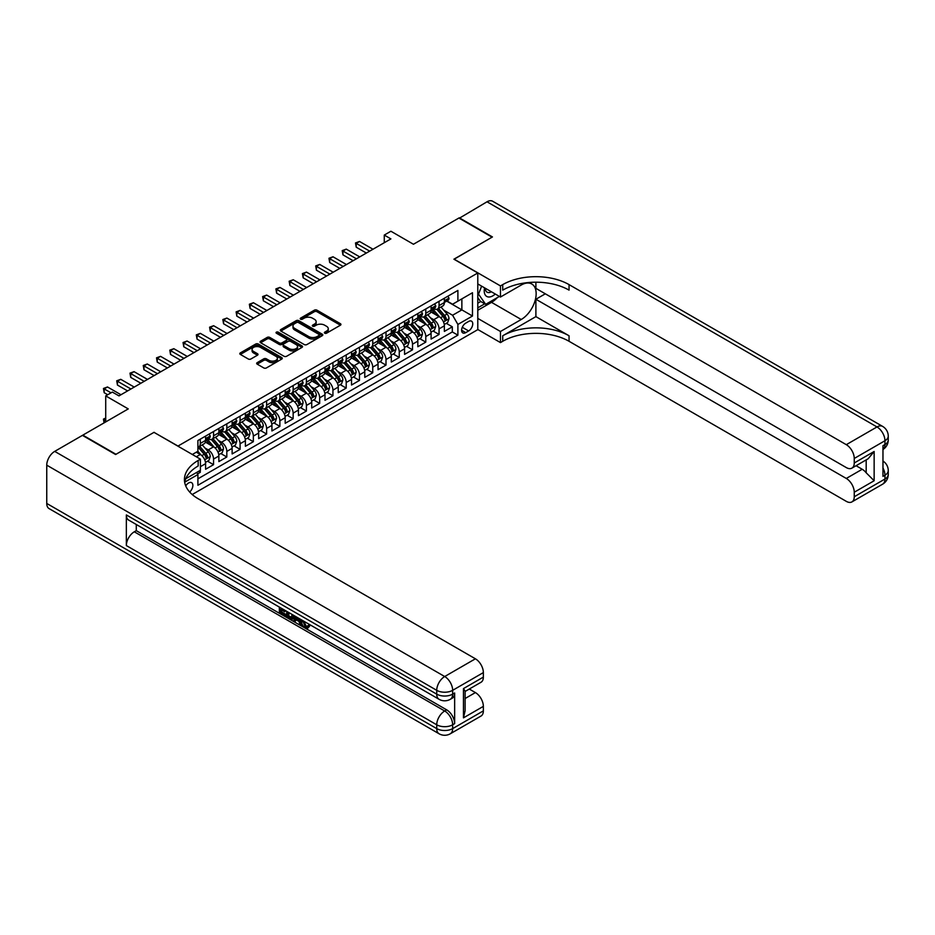 <?xml version="1.0" encoding="UTF-8"?>
<svg xmlns="http://www.w3.org/2000/svg" width="935" height="935" viewBox="0 0 935 935"><rect width="100%" height="100%" fill="white"/><g stroke="black" fill="none" stroke-linecap="round" stroke-linejoin="round"><path stroke-width="1.4" d="M324.749 333.199A1.286 0.748 0 0 0 326.572 333.199L340.41 325.205A1.847 1.064 0 0 0 340.948 324.457A1.847 1.064 0 0 0 340.41 323.709L316.977 310.175A1.847 1.064 0 0 0 314.37 310.175L300.532 318.157A1.286 0.748 0 0 0 302.356 319.209L304.144 318.18A5.89 3.401 0 0 1 312.477 318.18L314.429 319.302A5.89 3.401 0 0 1 316.159 321.71A5.89 3.401 0 0 1 314.429 324.118L312.641 325.146A1.286 0.748 0 0 0 314.464 326.198L316.252 325.17A5.89 3.401 0 0 1 324.585 325.17L326.537 326.292A5.89 3.401 0 0 1 328.267 328.699A5.89 3.401 0 0 1 326.537 331.107L324.749 332.147A1.286 0.748 0 0 0 324.749 333.199L324.749 332.147M189.653 492.02A6.007 3.471 120 0 0 192.715 486.808A6.007 3.471 120 0 0 191.617 482.67A6.007 3.471 120 0 0 188.613 482.974A6.007 3.471 120 0 0 185.738 485.943M257.207 362.64A1.847 1.064 0 0 0 256.669 363.399A1.847 1.064 0 0 0 257.207 364.147L263.787 367.946A1.847 1.064 0 0 0 266.393 367.946L281.751 359.075A1.847 1.064 0 0 0 282.288 358.315A1.847 1.064 0 0 0 281.751 357.567L258.317 344.033A1.847 1.064 0 0 0 255.711 344.033L240.342 352.904A1.847 1.064 0 0 0 239.804 353.664A1.847 1.064 0 0 0 240.342 354.412L248.289 358.993A1.847 1.064 0 0 0 250.896 358.993L257.464 355.207A1.847 1.064 0 0 0 258.013 354.447A1.847 1.064 0 0 0 257.464 353.699L253.525 351.42A4.92 2.84 0 0 1 252.088 349.409A4.92 2.84 0 0 1 255.126 346.78A4.92 2.84 0 0 1 260.491 347.399L275.93 356.305A4.92 2.84 0 0 1 277.368 358.315A4.92 2.84 0 0 1 274.329 360.945A4.92 2.84 0 0 1 268.964 360.326L266.393 358.841A1.847 1.064 0 0 0 263.787 358.841L257.207 362.64L257.207 364.147M154.123 432.426L178.001 446.053L477.785 272.973L453.919 259.194L492.055 237.174L458.886 218.03L413.457 244.257L390.9 231.237L384.273 235.071L390.9 238.892L118.979 395.891L112.34 392.069L105.713 395.891L105.713 421.93M154.123 432.274L115.987 454.293L82.829 435.137L128.259 408.911L105.713 395.891M304.272 344.559A1.847 1.064 0 0 0 306.879 344.559L322.248 335.688A1.847 1.064 0 0 0 322.785 334.94A1.847 1.064 0 0 0 322.248 334.192L298.803 320.658A1.847 1.064 0 0 0 296.208 320.658L280.839 329.529A1.847 1.064 0 0 0 280.301 330.277A1.847 1.064 0 0 0 280.839 331.037L304.272 344.559M276.865 333.468A1.286 0.748 0 0 1 278.174 333.655L278.174 332.124L301.993 345.88A1.847 1.064 0 0 1 302.543 346.628A1.847 1.064 0 0 1 301.993 347.388L286.636 356.258A1.847 1.064 0 0 1 284.03 356.258L260.596 342.724L260.596 341.217A1.847 1.064 0 0 0 260.059 341.965A1.847 1.064 0 0 0 260.596 342.724M260.596 341.217L267.165 337.418A1.847 1.064 0 0 1 269.771 337.418L279.273 342.911A1.847 1.064 0 0 0 281.879 342.911L286.239 340.387A1.847 1.064 0 0 0 286.788 339.639A1.847 1.064 0 0 0 286.239 338.891L276.351 333.176A1.286 0.748 0 0 1 278.174 332.124M197.542 473.916L200.289 472.327L198.571 471.333M200.417 466.658L205.595 463.667L205.595 469.265L213.554 464.672L207.523 461.177M204.917 447.958L208.248 449.887A7.503 4.336 60 0 1 213.554 459.073L218.86 456.011L218.86 461.598L226.819 457.005L220.789 453.522M218.182 440.303L221.513 442.232A7.503 4.336 60 0 1 226.819 451.418L232.125 448.356L232.125 453.942L240.085 449.349L234.054 445.866M231.448 432.648L234.778 434.565A7.503 4.336 60 0 1 240.085 443.763L245.391 440.701L245.391 446.287L253.35 441.694L247.319 438.211M244.713 424.993L248.044 426.909A7.503 4.336 60 0 1 253.35 436.096L258.656 433.034L258.656 438.632L266.615 434.039L260.584 430.544M257.978 417.326L261.309 419.254A7.503 4.336 60 0 1 266.615 428.44L271.921 425.378L271.921 430.965L279.881 426.372L273.838 422.889M271.243 409.67L274.574 411.599A7.503 4.336 60 0 1 279.881 420.785L285.187 417.723L285.187 423.31L293.146 418.716L287.103 415.233M284.509 402.015L287.84 403.932A7.503 4.336 60 0 1 293.146 413.13L298.452 410.068L298.452 415.654L306.411 411.061L300.369 407.578M297.774 394.36L301.105 396.276A7.503 4.336 60 0 1 306.411 405.463L311.717 402.401L311.717 407.999L319.676 403.394L313.634 399.911M311.039 386.693L314.37 388.621A7.503 4.336 60 0 1 319.676 397.807L324.983 394.745L324.983 400.332L332.942 395.739L326.899 392.256M324.305 379.037L327.636 380.966A7.503 4.336 60 0 1 332.942 390.152L338.248 387.09L338.248 392.677L346.207 388.083L340.165 384.601M337.57 371.382L340.901 373.299A7.503 4.336 60 0 1 346.207 382.497L351.513 379.435L351.513 385.021L359.472 380.428L353.43 376.945M350.835 363.727L354.166 365.643A7.503 4.336 60 0 1 359.472 374.83L364.779 371.768L364.779 377.366L372.738 372.761L366.695 369.278M364.101 356.06L367.432 357.988A7.503 4.336 60 0 1 372.738 367.175L378.044 364.112L378.044 369.699L386.003 365.106L379.961 361.623M377.366 348.404L380.697 350.333A7.503 4.336 60 0 1 386.003 359.519L391.309 356.457L391.309 362.044L399.257 357.45L393.226 353.968M390.631 340.749L393.951 342.666A7.503 4.336 60 0 1 399.257 351.864L404.563 348.79L404.563 354.388L412.522 349.795L406.491 346.312M403.885 333.082L407.216 335.01A7.503 4.336 60 0 1 412.522 344.197L417.828 341.135L417.828 346.733L425.787 342.128L419.757 338.645M417.15 325.427L420.481 327.355A7.503 4.336 60 0 1 425.787 336.542L431.093 333.479L431.093 339.066L439.053 334.473L439.053 328.886A7.503 4.336 -120 0 0 433.746 319.688L430.416 317.771M433.022 330.99L439.053 334.473M205.595 463.667A7.503 4.336 -120 0 0 200.289 454.48L196.315 452.178M218.86 456.011A7.503 4.336 -120 0 0 213.554 446.825L205.349 442.091M232.125 448.356A7.503 4.336 -120 0 0 226.819 439.169L218.615 434.424M245.391 440.701A7.503 4.336 -120 0 0 240.085 431.502L231.88 426.769M258.656 433.034A7.503 4.336 -120 0 0 253.35 423.847L245.145 419.114M271.921 425.378A7.503 4.336 -120 0 0 266.615 416.192L258.411 411.458M285.187 417.723A7.503 4.336 -120 0 0 279.881 408.525L271.676 403.791M298.452 410.068A7.503 4.336 -120 0 0 293.146 400.87L284.941 396.136M311.717 402.401A7.503 4.336 -120 0 0 306.411 393.214L298.207 388.481M324.983 394.745A7.503 4.336 -120 0 0 319.676 385.559L311.472 380.814M338.248 387.09A7.503 4.336 -120 0 0 332.942 377.892L324.737 373.158M351.513 379.435A7.503 4.336 -120 0 0 346.207 370.237L338.002 365.503M364.779 371.768A7.503 4.336 -120 0 0 359.472 362.581L351.268 357.848M378.044 364.112A7.503 4.336 -120 0 0 372.738 354.926L364.533 350.181M391.309 356.457A7.503 4.336 -120 0 0 386.003 347.259L377.798 342.526M404.563 348.79A7.503 4.336 -120 0 0 399.257 339.604L391.064 334.87M417.828 341.135A7.503 4.336 -120 0 0 412.522 331.948L404.329 327.215M431.093 333.479A7.503 4.336 -120 0 0 425.787 324.293L417.594 319.548M468.634 321.453L465.724 323.136A5.82 3.354 120 0 0 461.925 328.267A5.82 3.354 120 0 0 462.813 332.93A5.82 3.354 120 0 0 465.724 332.638L468.634 330.955A5.82 3.354 120 0 0 472.432 325.824A5.82 3.354 120 0 0 471.544 321.173A5.82 3.354 120 0 0 468.634 321.453M192.201 494.533L477.785 329.646L477.785 272.973M196.677 472.42L197.904 474.548L197.904 485.265L457.893 335.162L457.893 324.445L452.587 315.247L443.681 310.116M197.904 474.548L184.709 482.156M192.329 454.48L197.904 451.266L197.904 440.537L457.893 290.434L457.893 301.163L472.479 292.737L472.479 316.018L457.893 324.445M208.178 438.819L208.248 438.854A7.503 4.336 60 0 0 212 439.228L217.306 436.166A7.503 4.336 -120 0 0 218.86 432.73L218.86 428.44M221.443 431.164L221.513 431.199A7.503 4.336 60 0 0 225.265 431.573L230.571 428.51A7.503 4.336 -120 0 0 232.125 425.074L232.125 420.785M234.708 423.497L234.778 423.543A7.503 4.336 60 0 0 238.53 423.917L243.836 420.843A7.503 4.336 -120 0 0 245.391 417.419L245.391 413.13M247.974 415.841L248.044 415.888A7.503 4.336 60 0 0 251.795 416.25L257.102 413.188A7.503 4.336 -120 0 0 258.656 409.752L258.656 405.463M261.239 408.186L261.309 408.221A7.503 4.336 60 0 0 265.061 408.595L270.367 405.533A7.503 4.336 -120 0 0 271.921 402.097L271.921 397.807M274.504 400.531L274.574 400.566A7.503 4.336 60 0 0 278.326 400.94L283.632 397.878A7.503 4.336 -120 0 0 285.187 394.441L285.187 390.152M287.77 392.864L287.84 392.91A7.503 4.336 60 0 0 291.591 393.284L296.898 390.211A7.503 4.336 -120 0 0 298.452 386.786L298.452 382.497M301.035 385.208L301.105 385.243A7.503 4.336 60 0 0 304.857 385.617L310.163 382.555A7.503 4.336 -120 0 0 311.717 379.119L311.717 374.83M314.3 377.553L314.37 377.588A7.503 4.336 60 0 0 318.122 377.962L323.428 374.9A7.503 4.336 -120 0 0 324.983 371.464L324.983 367.175M327.566 369.898L327.636 369.933A7.503 4.336 60 0 0 331.387 370.307L336.693 367.245A7.503 4.336 -120 0 0 338.248 363.808L338.248 359.519M340.831 362.231L340.901 362.277A7.503 4.336 60 0 0 344.653 362.64L349.959 359.578A7.503 4.336 -120 0 0 351.513 356.142L351.513 351.864M354.096 354.575L354.166 354.61A7.503 4.336 60 0 0 357.918 354.984L363.224 351.922A7.503 4.336 -120 0 0 364.779 348.486L364.779 344.197M367.361 346.92L367.432 346.955A7.503 4.336 60 0 0 371.183 347.329L376.489 344.267A7.503 4.336 -120 0 0 378.044 340.831L378.044 336.542M380.627 339.253L380.697 339.3A7.503 4.336 60 0 0 384.449 339.674L389.755 336.612A7.503 4.336 -120 0 0 391.309 333.176L391.309 328.886M393.892 331.598L393.951 331.644A7.503 4.336 60 0 0 397.714 332.007L403.008 328.945A7.503 4.336 -120 0 0 404.563 325.509L404.563 321.219M407.157 323.942L407.216 323.977A7.503 4.336 60 0 0 410.968 324.351L416.274 321.289A7.503 4.336 -120 0 0 417.828 317.853L417.828 313.564M420.411 316.287L420.481 316.322A7.503 4.336 60 0 0 424.233 316.696L429.539 313.634A7.503 4.336 -120 0 0 431.093 310.198L431.093 305.909M197.904 478.837L452.318 331.948L452.318 326.818L444.359 331.411L444.359 325.824A7.503 4.336 -120 0 0 439.053 316.626L430.848 311.893M433.676 308.62L433.746 308.667A7.503 4.336 -120 0 0 437.498 309.041A7.503 4.336 -120 0 0 439.053 305.605L439.053 301.315M437.498 309.041L442.804 305.979A7.503 4.336 -120 0 0 444.359 302.543L444.359 298.253M200.289 439.169L200.289 443.447A7.503 4.336 60 0 1 198.734 446.883A7.503 4.336 60 0 1 197.904 447.187M198.734 446.883L204.04 443.821A7.503 4.336 -120 0 0 205.595 440.385L205.595 436.096M213.554 431.502L213.554 435.792A7.503 4.336 60 0 1 212 439.228M226.819 423.847L226.819 428.136A7.503 4.336 60 0 1 225.265 431.573M240.085 416.192L240.085 420.481A7.503 4.336 60 0 1 238.53 423.917M253.35 408.525L253.35 412.814A7.503 4.336 60 0 1 251.795 416.25M266.615 400.87L266.615 405.159A7.503 4.336 60 0 1 265.061 408.595M279.881 393.214L279.881 397.504A7.503 4.336 60 0 1 278.326 400.94M293.146 385.559L293.146 389.848A7.503 4.336 60 0 1 291.591 393.284M306.411 377.892L306.411 382.181A7.503 4.336 60 0 1 304.857 385.617M319.676 370.237L319.676 374.526A7.503 4.336 60 0 1 318.122 377.962M332.942 362.581L332.942 366.871A7.503 4.336 60 0 1 331.387 370.307M346.207 354.926L346.207 359.215A7.503 4.336 60 0 1 344.653 362.64M359.472 347.259L359.472 351.548A7.503 4.336 60 0 1 357.918 354.984M372.738 339.604L372.738 343.893A7.503 4.336 60 0 1 371.183 347.329M386.003 331.948L386.003 336.238A7.503 4.336 60 0 1 384.449 339.674M399.257 324.293L399.257 328.582A7.503 4.336 60 0 1 397.714 332.007M412.522 316.626L412.522 320.915A7.503 4.336 60 0 1 410.968 324.351M425.787 308.971L425.787 313.26A7.503 4.336 60 0 1 424.233 316.696M425.787 336.542L425.787 342.128M412.522 344.197L412.522 349.795M399.257 351.864L399.257 357.45M386.003 359.519L386.003 365.106M372.738 367.175L372.738 372.761M359.472 374.83L359.472 380.428M346.207 382.497L346.207 388.083M332.942 390.152L332.942 395.739M319.676 397.807L319.676 403.394M306.411 405.463L306.411 411.061M293.146 413.13L293.146 418.716M279.881 420.785L279.881 426.372M266.615 428.44L266.615 434.039M253.35 436.096L253.35 441.694M240.085 443.763L240.085 449.349M226.819 451.418L226.819 457.005M213.554 459.073L213.554 464.672M200.289 470.328L200.289 472.327M452.587 315.247L461.867 309.894L461.867 298.861L472.479 292.737M446.685 301.117L472.479 316.018M446.942 300.965L452.587 304.226L457.893 301.163M384.273 235.071L384.273 242.726M446.287 323.335L452.318 326.818M452.318 331.948L457.893 335.162M325.263 333.374L326.537 332.638A5.89 3.401 0 0 0 328.267 330.23L328.267 328.699M316.159 321.71L316.159 323.241A5.89 3.401 0 0 1 314.429 325.649L313.155 326.385M340.41 323.709L340.41 325.205L316.977 311.706A1.847 1.064 0 0 0 314.37 311.706L301.047 319.396M322.224 335.712L298.803 322.189A1.847 1.064 0 0 0 296.208 322.189L280.862 331.048L280.839 329.529M318.987 335.466A1.286 0.748 0 0 0 318.987 334.414L298.417 322.54A1.286 0.748 0 0 0 296.594 322.54L294.712 323.627A5.89 3.401 0 0 0 292.982 326.034A5.89 3.401 0 0 0 294.712 328.442L308.772 336.553A5.89 3.401 0 0 0 317.105 336.553L318.987 335.466L318.987 336.997A1.286 0.748 0 0 0 319.373 336.471L319.373 334.94M292.982 326.034L292.982 327.566A5.89 3.401 0 0 0 294.712 329.973L294.712 328.442M318.987 336.997L317.105 338.084A5.89 3.401 0 0 1 308.772 338.084L294.712 329.973M260.62 342.736L267.165 338.949L267.165 337.418M286.788 339.639L286.788 341.17A1.847 1.064 0 0 1 286.239 341.918L281.879 344.442A1.847 1.064 0 0 1 279.273 344.442L269.771 338.949A1.847 1.064 0 0 0 267.165 338.949M278.174 333.655L301.97 347.399M289.137 348.603A4.92 2.84 0 0 0 294.513 349.223A4.92 2.84 0 0 0 297.552 346.593A4.92 2.84 0 0 0 296.103 344.583L290.668 341.439A1.847 1.064 0 0 0 288.062 341.439L283.702 343.963A1.847 1.064 0 0 0 283.165 344.711A1.847 1.064 0 0 0 283.702 345.471L289.137 348.603L289.137 350.134A4.92 2.84 0 0 0 294.513 350.754A4.92 2.84 0 0 0 297.552 348.124L297.552 346.593M283.165 344.711L283.165 346.242A1.847 1.064 0 0 0 283.702 347.002L283.702 345.471M289.137 350.134L283.702 347.002M277.368 358.315L277.368 359.846A4.92 2.84 0 0 1 274.329 362.476A4.92 2.84 0 0 1 268.964 361.868L266.393 360.372A1.847 1.064 0 0 0 263.787 360.372L257.23 364.159M252.088 349.409L252.088 350.941A4.92 2.84 0 0 0 253.525 352.951L253.525 351.42M257.441 355.218L253.525 352.951M281.751 357.567L281.751 359.075L258.317 345.564A1.847 1.064 0 0 0 255.711 345.564L240.377 354.423L240.342 352.904M444.254 324.503L447.678 322.528L449.01 318.695A4.967 2.875 -120 0 0 447.07 314.031L441.004 307.007M439.789 317.117L432.87 309.099M435.85 314.779L431.83 310.128A11.91 6.872 -120 0 0 431.467 309.707M436.832 309.31L442.956 316.404A4.967 2.875 60 0 1 444.733 319.828C445.481 320.834 446.007 320.518 446.322 318.905A4.967 2.875 -120 0 0 444.546 315.481L438.492 308.468M437.183 309.193L443.774 316.813A2.536 1.461 60 0 1 444.417 317.807L446.322 318.905M444.733 319.828L445.095 320.413M447.877 296.22L449.01 298.171A4.967 2.875 60 0 1 447.97 300.369L445.457 301.83A4.967 2.875 -120 0 0 446.322 300.684L446.217 300.24M369.687 251.153L356.223 243.381L359.531 241.464L372.995 249.236M444.534 302.063L444.546 302.063A4.967 2.875 -120 0 0 445.457 301.83M445.679 300.31L446.322 300.684L444.733 301.596A4.967 2.875 60 0 1 444.359 302.309M366.368 253.069L356.223 247.202L356.223 243.381L355.487 242.96L359.531 241.464M356.223 247.202L355.487 242.96M484.575 287.851A12.19 7.036 120 0 0 488.537 296.991A12.19 7.036 120 0 0 495.281 294.022M485.37 288.307A8.345 4.815 120 0 0 487.1 292.199A8.345 4.815 120 0 0 488.327 292.585A8.345 4.815 120 0 0 491.342 291.755M499.407 296.407L485.686 304.342L480.38 301.269L477.785 297.587M485.686 304.342L478.521 294.151L481.63 286.145M477.785 293.73L478.521 294.151M459.284 218.252L487.006 201.796L876.995 426.944A11.255 6.498 120 0 1 882.617 426.395A11.255 11.255 0 0 1 888.25 436.142A11.255 6.498 180 0 1 884.954 440.736L854.251 458.466A11.255 6.498 -120 0 0 846.292 444.674L876.995 426.944A11.255 6.498 60 0 1 884.954 440.736L884.954 444.557L882.967 445.714L882.967 476.347L884.954 475.202L884.954 479.024A11.255 6.498 60 0 1 882.617 484.178L851.914 501.908A11.255 6.498 -120 0 0 854.251 496.754L884.954 479.024A11.255 6.498 0 0 0 888.25 474.431A11.255 11.255 0 0 1 882.617 484.178M459.284 217.797L492.453 236.941L454.048 259.264M477.785 318.391L500.47 331.493L521.227 319.501A21.108 12.19 120 0 0 535.019 300.906A21.108 12.19 120 0 0 531.781 283.995A21.108 12.19 120 0 0 521.227 285.035L500.47 297.026L500.47 285.923L502.726 284.614A46.902 27.08 180 0 1 569.053 284.614L846.292 444.674M500.47 331.493L500.47 342.596L502.726 341.287A46.902 27.08 180 0 1 569.053 341.287L846.292 501.347A11.255 6.498 -120 0 0 851.914 501.908M535.895 316.626L502.726 335.782A46.902 27.08 180 0 1 569.053 335.782L535.895 316.626L535.895 299.247L545.304 293.812M535.895 282.206L535.895 288.366L846.292 467.582A11.255 6.498 -120 0 0 851.914 468.131A11.255 6.498 -120 0 0 854.251 462.977L874.143 451.488L874.143 480.754L866.184 472.794L866.184 459.891M874.143 480.754L854.251 492.242L854.251 496.754M854.251 492.242A11.255 6.498 -120 0 0 846.292 478.451L862.199 469.265A11.255 6.498 60 0 1 866.184 472.794M535.895 299.247L846.292 478.451M487.006 201.796A11.255 6.498 -60 0 1 492.64 201.235L882.617 426.395M477.785 283.924L500.47 297.026M454.048 259.112L500.47 285.923M477.785 329.494L500.47 342.596M854.251 458.466L854.251 462.977M856.086 465.724L862.199 469.265M502.726 284.614L502.726 290.13A46.902 27.08 180 0 1 569.053 290.13L569.053 284.614M851.914 468.131L868.194 458.734L874.143 451.488M497.373 297.587A21.108 12.19 -60 0 1 491.518 302.344L477.785 310.28M477.785 307.825L484.751 303.805M477.785 303.232L480.777 301.502M303.781 621.144L306.248 626.286L307.171 626.614M302.823 620.641L305.184 626.906L306.727 627.093L308.48 625.281L309.602 626.228L307.603 628.332L305.289 628.028C302.846 626.368 301.608 624.066 301.596 621.12L301.689 619.987M296.337 619.917L294.759 621.833L293.567 621.144L295.577 616.457M300.626 619.379L302.215 624.907L301.152 625.527L299.96 624.837L299.06 621.483L295.67 619.531L294.759 621.833M281.54 609.959L281.54 611.911L286.227 614.622L286.227 615.686L285.175 616.294L279.355 612.939L279.355 607.096M285.724 610.765L284.661 611.759L280.477 609.34L280.477 612.519L281.54 611.911M126.342 514.94L436.738 694.144A11.255 6.498 120 0 0 439.064 699.298L128.668 520.094A11.255 6.498 -60 0 1 126.342 514.94L126.342 545.572A11.255 6.498 -60 0 1 134.301 531.793L136.288 530.648L446.685 709.852A11.255 6.498 60 0 1 454.644 723.632L454.644 692.999A11.255 6.498 60 0 1 452.306 698.153L450.319 699.298A11.255 6.498 -120 0 0 452.657 694.144L454.644 692.999M136.288 530.648L136.288 524.488M293.146 615.055L293.228 616.305L294.268 615.697L293.193 618.725L292.129 619.344L286.694 617.182L286.694 611.338M115.589 454.515L153.994 432.344L200.417 459.155L198.173 460.452A46.902 27.08 -0 0 0 184.429 479.597A46.902 27.08 -0 0 0 198.173 498.741L475.401 658.801A11.255 6.498 60 0 1 483.36 672.592L452.657 690.322L452.657 694.144A11.255 6.498 -0 0 1 436.738 694.144L436.738 690.322L46.75 465.162A11.255 6.498 -60 0 1 54.709 451.383L82.432 435.371L115.589 454.515M200.417 459.155L200.417 470.258L185.761 478.72M463.468 688.592L465.116 691.082L465.116 710.764L463.468 717.858L463.468 688.592L483.36 677.104L483.36 672.592M483.36 677.104A11.255 6.498 60 0 1 481.034 682.258L465.116 691.456M46.75 503.451L436.738 728.61A11.255 6.498 120 0 0 439.064 733.765L49.076 508.605A11.255 6.498 -60 0 1 46.75 503.451L46.75 465.162M469.276 689.048L475.401 692.578A11.255 6.498 60 0 1 483.36 706.369L463.468 717.858M454.644 723.632L452.657 724.789L452.657 728.61L483.36 710.88L483.36 706.369M483.36 710.88A11.255 6.498 60 0 1 481.034 716.035L450.319 733.765A11.255 6.498 -120 0 0 452.657 728.61A11.255 6.498 -0 0 1 436.738 728.61L436.738 724.789L126.342 545.572M198.173 460.452L198.173 465.969A46.902 27.08 -0 0 0 184.674 482.355M280.477 612.519L285.175 615.23L286.227 614.622M285.175 615.23L285.175 616.294M280.477 607.738L285.128 610.426M284.661 610.695L284.661 611.759M293.228 616.305L292.129 619.344M287.828 611.981L287.828 616.761L291.346 618.152L292.024 614.412M288.88 612.6L288.88 616.153L292.41 617.532M287.828 616.761L288.88 616.153M289.464 617.708L290.528 617.1M299.142 618.514L301.152 625.527M296.629 617.065L296.009 618.666L298.721 620.232L298.101 617.918M297.295 617.451L298.323 618.783M296.009 618.666L297.061 618.047M305.184 626.906L306.248 626.286M302.718 621.752L303.735 621.167M307.416 625.889L308.538 626.847L309.602 626.228M308.538 626.847L307.603 628.332M430.988 332.17L434.413 330.184L435.745 326.362A4.967 2.875 -120 0 0 433.805 321.687L427.739 314.674M426.524 324.772L419.605 316.755M422.585 322.435L418.564 317.783A11.91 6.872 -120 0 0 418.202 317.374M423.567 316.965L429.691 324.059A4.967 2.875 60 0 1 431.467 327.484C432.215 328.489 432.741 328.185 433.057 326.572A4.967 2.875 -120 0 0 431.28 323.148L425.226 316.124M423.917 316.848L430.509 324.48A2.536 1.461 60 0 1 431.152 325.462L433.057 326.572M431.467 327.484L431.83 328.08M417.723 339.826L421.147 337.839L422.48 334.017A4.967 2.875 -120 0 0 420.54 329.342L414.474 322.33M413.27 332.428L406.339 324.41M409.32 330.102L405.299 325.438A11.91 6.872 -120 0 0 404.937 325.029M410.301 324.62L416.426 331.726A4.967 2.875 60 0 1 418.202 335.151C418.95 336.144 419.476 335.84 419.792 334.227A4.967 2.875 -120 0 0 418.015 330.803L411.961 323.791M410.652 324.503L417.244 332.135A2.536 1.461 60 0 1 417.887 333.129L419.792 334.227M418.202 335.151L418.564 335.735M404.458 347.481L407.882 345.506L409.214 341.672A4.967 2.875 -120 0 0 407.274 337.009L401.208 329.985M400.005 340.095L393.074 332.065M396.054 337.757L392.034 333.105A11.91 6.872 -120 0 0 391.671 332.685M397.036 332.287L403.16 339.382A4.967 2.875 60 0 1 404.937 342.806C405.685 343.8 406.211 343.496 406.526 341.883A4.967 2.875 -120 0 0 404.75 338.458L398.696 331.446M397.398 332.17L403.978 339.791A2.536 1.461 60 0 1 404.621 340.784L406.526 341.883M404.937 342.806L405.299 343.39M391.192 355.136L394.617 353.161L395.949 349.328A4.967 2.875 -120 0 0 394.009 344.664L387.943 337.652M386.739 347.75L379.809 339.732M382.789 345.412L378.768 340.761A11.91 6.872 -120 0 0 378.406 340.34M383.771 339.943L389.895 347.037A4.967 2.875 60 0 1 391.671 350.461C392.419 351.466 392.945 351.151 393.261 349.538A4.967 2.875 -120 0 0 391.484 346.114L385.43 339.101M384.133 339.826L390.713 347.446A2.536 1.461 60 0 1 391.356 348.439L393.261 349.538M391.671 350.461L392.034 351.046M434.611 303.875L435.745 305.827A4.967 2.875 60 0 1 434.717 308.036L432.192 309.485A4.967 2.875 -120 0 0 433.057 308.34L432.952 307.895M356.422 258.808L342.958 251.036L346.266 249.119L359.73 256.891M431.269 309.719L431.28 309.719A4.967 2.875 -120 0 0 432.192 309.485M432.414 307.966L433.057 308.34L431.467 309.263A4.967 2.875 60 0 1 431.093 309.964M353.103 260.725L342.958 254.869L342.958 251.036L342.222 250.615L346.266 249.119M342.958 254.869L342.222 250.615M421.346 311.542L422.48 313.494A4.967 2.875 60 0 1 421.451 315.691L418.927 317.14A4.967 2.875 -120 0 0 419.792 315.995L419.686 315.562M343.157 266.463L329.693 258.691L333 256.774L346.464 264.558M418.003 317.374L418.015 317.374A4.967 2.875 -120 0 0 418.927 317.14M419.149 315.633L419.792 315.995L418.202 316.918A4.967 2.875 60 0 1 417.828 317.631M339.837 268.38L329.693 262.525L329.693 258.691L328.956 258.27L333 256.774M329.693 262.525L328.956 258.27M408.081 319.197L409.214 321.149A4.967 2.875 60 0 1 408.186 323.346L405.661 324.807A4.967 2.875 -120 0 0 406.526 323.662L406.421 323.218M329.891 274.13L316.427 266.358L319.735 264.441L333.199 272.214M404.738 325.041L404.75 325.041A4.967 2.875 -120 0 0 405.661 324.807M405.883 323.288L406.526 323.662L404.937 324.574A4.967 2.875 60 0 1 404.563 325.286M326.572 276.035L316.427 270.18L316.427 266.358L315.691 265.926L319.735 264.441M316.427 270.18L315.691 265.926M394.815 326.853L395.949 328.804A4.967 2.875 60 0 1 394.921 331.002L392.396 332.463A4.967 2.875 -120 0 0 393.261 331.317L393.156 330.873M316.626 281.786L303.162 274.013L306.47 272.097L319.934 279.869M391.473 332.696L391.484 332.696A4.967 2.875 -120 0 0 392.396 332.463M392.618 330.943L393.261 331.317L391.671 332.241A4.967 2.875 60 0 1 391.309 332.942M313.307 283.702L303.162 277.835L303.162 274.013L302.426 273.593L306.47 272.097M303.162 277.835L302.426 273.593M377.927 362.803L381.351 360.817L382.684 356.995A4.967 2.875 -120 0 0 380.744 352.32L374.69 345.307M373.474 355.405L366.543 347.388M369.524 353.068L365.503 348.416A11.91 6.872 -120 0 0 365.141 348.007M370.505 347.598L376.63 354.692A4.967 2.875 60 0 1 378.406 358.117C379.154 359.122 379.68 358.818 379.996 357.205A4.967 2.875 -120 0 0 378.219 353.781L372.165 346.756M370.868 347.481L377.448 355.113A2.536 1.461 60 0 1 378.091 356.095L379.996 357.205M378.406 358.117L378.768 358.713M381.55 334.508L382.684 336.46A4.967 2.875 60 0 1 381.655 338.669L379.131 340.118A4.967 2.875 -120 0 0 379.996 338.973L379.891 338.528M303.361 289.441L289.897 281.669L293.216 279.752L306.668 287.524M378.208 340.352L378.219 340.352A4.967 2.875 -120 0 0 379.131 340.118M379.353 338.599L379.996 338.973L378.406 339.896A4.967 2.875 60 0 1 378.044 340.597M300.042 291.358L289.897 285.502L289.897 281.669L289.16 281.248L293.216 279.752M289.897 285.502L289.16 281.248M364.662 370.459L368.086 368.472L369.418 364.65A4.967 2.875 -120 0 0 367.478 359.975L361.424 352.962M360.209 363.06L353.278 355.043M356.258 360.735L352.238 356.071A11.91 6.872 -120 0 0 351.876 355.662M357.24 355.253L363.364 362.359A4.967 2.875 60 0 1 365.141 365.784C365.889 366.777 366.415 366.473 366.73 364.86A4.967 2.875 -120 0 0 364.966 361.436L358.9 354.423M357.602 355.136L364.183 362.768A2.536 1.461 60 0 1 364.825 363.762L366.73 364.86M365.141 365.784L365.503 366.368M368.285 342.175L369.418 344.127A4.967 2.875 60 0 1 368.39 346.324L365.865 347.773A4.967 2.875 -120 0 0 366.73 346.628L366.625 346.195M290.095 297.096L276.631 289.324L279.951 287.419L293.415 295.191M364.942 348.007L364.966 348.007A4.967 2.875 -120 0 0 365.865 347.773M366.088 346.266L366.73 346.628L365.141 347.551A4.967 2.875 60 0 1 364.779 348.264M286.776 299.013L276.631 293.158L276.631 289.324L275.895 288.903L279.951 287.419M276.631 293.158L275.895 288.903M351.396 378.114L354.821 376.139L356.153 372.305A4.967 2.875 -120 0 0 354.213 367.642L348.159 360.618M346.943 370.727L340.013 362.698M342.993 368.39L338.973 363.738A11.91 6.872 -120 0 0 338.61 363.318M343.975 362.92L350.099 370.015A4.967 2.875 60 0 1 351.876 373.439C352.624 374.432 353.149 374.129 353.465 372.516A4.967 2.875 -120 0 0 351.7 369.091L345.634 362.079M344.337 362.803L350.917 370.424A2.536 1.461 60 0 1 351.56 371.417L353.465 372.516M351.876 373.439L352.238 374.023M355.019 349.83L356.153 351.782A4.967 2.875 60 0 1 355.125 353.979L352.6 355.44A4.967 2.875 -120 0 0 353.465 354.295L353.36 353.851M276.83 304.763L263.366 296.991L266.685 295.074L280.149 302.846M351.677 355.674L351.7 355.674A4.967 2.875 -120 0 0 352.6 355.44M352.822 353.921L353.465 354.295L351.876 355.207A4.967 2.875 60 0 1 351.513 355.919M273.511 306.668L263.366 300.813L263.366 296.991L262.63 296.57L266.685 295.074M263.366 300.813L262.63 296.57M338.131 385.769L341.555 383.794L342.888 379.961A4.967 2.875 -120 0 0 340.948 375.297L334.894 368.285M333.678 378.383L326.747 370.365M329.728 376.045L325.719 371.394A11.91 6.872 -120 0 0 325.345 370.973M330.709 370.576L336.834 377.67A4.967 2.875 60 0 1 338.61 381.094C339.358 382.099 339.884 381.784 340.2 380.171A4.967 2.875 -120 0 0 338.435 376.747L332.369 369.734M331.072 370.459L337.652 378.079A2.536 1.461 60 0 1 338.295 379.072L340.2 380.171M338.61 381.094L338.973 381.69M341.754 357.486L342.888 359.437A4.967 2.875 60 0 1 341.859 361.635L339.335 363.096A4.967 2.875 -120 0 0 340.2 361.95L340.095 361.506M263.565 312.419L250.101 304.646L253.42 302.73L266.884 310.502M338.412 363.329L338.435 363.329A4.967 2.875 -120 0 0 339.335 363.096M339.557 361.576L340.2 361.95L338.61 362.874A4.967 2.875 60 0 1 338.248 363.575M260.246 314.335L250.101 308.468L250.101 304.646L249.364 304.226L253.42 302.73M250.101 308.468L249.364 304.226M324.866 393.436L328.29 391.449L329.623 387.628A4.967 2.875 -120 0 0 327.682 382.953L321.628 375.94M320.413 386.038L313.482 378.02M316.474 383.701L312.454 379.049A11.91 6.872 -120 0 0 312.08 378.64M317.444 378.231L323.568 385.325A4.967 2.875 60 0 1 325.345 388.75C326.093 389.755 326.619 389.451 326.934 387.838A4.967 2.875 -120 0 0 325.17 384.414L319.104 377.389M317.807 378.114L324.387 385.746A2.536 1.461 60 0 1 325.029 386.728L326.934 387.838M325.345 388.75L325.707 389.346M328.489 365.141L329.623 367.093A4.967 2.875 60 0 1 328.594 369.302L326.07 370.751A4.967 2.875 -120 0 0 326.934 369.606L326.829 369.161M250.299 320.074L236.835 312.302L240.155 310.385L253.619 318.157M325.146 370.985L325.17 370.985A4.967 2.875 -120 0 0 326.07 370.751M326.292 369.231L326.934 369.606L325.345 370.529A4.967 2.875 60 0 1 324.983 371.23M246.98 321.991L236.835 316.135L236.835 312.302L236.111 311.881L240.155 310.385M236.835 316.135L236.111 311.881M311.6 401.092L315.037 399.116L316.357 395.283A4.967 2.875 -120 0 0 314.417 390.608L308.363 383.595M307.147 393.693L300.217 385.676M303.209 391.368L299.188 386.704A11.91 6.872 -120 0 0 298.814 386.295M304.179 385.886L310.303 392.992A4.967 2.875 60 0 1 312.08 396.417C312.828 397.41 313.354 397.106 313.669 395.493A4.967 2.875 -120 0 0 311.904 392.069L305.839 385.056M304.541 385.769L311.121 393.401A2.536 1.461 60 0 1 311.764 394.395L313.669 395.493M312.08 396.417L312.442 397.001M315.235 372.808L316.357 374.76A4.967 2.875 60 0 1 315.329 376.957L312.804 378.406A4.967 2.875 -120 0 0 313.669 377.261L313.564 376.828M237.034 327.729L223.57 319.957L226.889 318.052L240.353 325.824M311.881 378.64L311.904 378.64A4.967 2.875 -120 0 0 312.804 378.406M313.026 376.899L313.669 377.261L312.08 378.184A4.967 2.875 60 0 1 311.717 378.897M233.715 329.646L223.57 323.791L223.57 319.957L222.846 319.536L226.889 318.052M223.57 323.791L222.846 319.536M298.335 408.747L301.771 406.772L303.092 402.938A4.967 2.875 -120 0 0 301.152 398.275L295.098 391.251M293.882 401.36L286.952 393.343M289.944 399.023L285.923 394.371A11.91 6.872 -120 0 0 285.549 393.951M290.914 393.553L297.049 400.647A4.967 2.875 60 0 1 298.814 404.072C299.562 405.065 300.088 404.761 300.404 403.149A4.967 2.875 -120 0 0 298.639 399.724L292.573 392.712M291.276 393.436L297.856 401.057A2.536 1.461 60 0 1 298.499 402.05L300.404 403.149M298.814 404.072L299.177 404.656M301.97 380.463L303.092 382.415A4.967 2.875 60 0 1 302.063 384.612L299.539 386.073A4.967 2.875 -120 0 0 300.404 384.928L300.299 384.484M223.769 335.396L210.305 327.624L213.624 325.707L227.088 333.479M298.616 386.307L298.639 386.307A4.967 2.875 -120 0 0 299.539 386.073M299.761 384.554L300.404 384.928L298.814 385.839A4.967 2.875 60 0 1 298.452 386.552M220.45 337.313L210.305 331.446L210.305 327.624L209.58 327.203L213.624 325.707M210.305 331.446L209.58 327.203M285.07 416.402L288.506 414.427L289.827 410.594A4.967 2.875 -120 0 0 287.886 405.93L281.832 398.918M280.617 409.016L273.686 400.998M276.678 406.678L272.658 402.027A11.91 6.872 -120 0 0 272.284 401.606M277.648 401.208L283.784 408.303A4.967 2.875 60 0 1 285.549 411.727C286.297 412.732 286.835 412.417 287.139 410.816A4.967 2.875 -120 0 0 285.374 407.391L279.308 400.367M278.011 401.092L284.591 408.712A2.536 1.461 60 0 1 285.233 409.705L287.139 410.816M285.549 411.727L285.911 412.323M288.705 388.118L289.827 390.07A4.967 2.875 60 0 1 288.798 392.268L286.274 393.728A4.967 2.875 -120 0 0 287.139 392.583L287.033 392.139M210.504 343.051L197.04 335.279L200.359 333.363L213.823 341.135M285.35 393.962L285.374 393.962A4.967 2.875 -120 0 0 286.274 393.728M286.496 392.209L287.139 392.583L285.549 393.506A4.967 2.875 60 0 1 285.187 394.208M207.184 344.968L197.04 339.113L197.04 335.279L196.315 334.859L200.359 333.363M197.04 339.113L196.315 334.859M271.805 424.069L275.241 422.082L276.561 418.261A4.967 2.875 -120 0 0 274.621 413.586L268.567 406.573M267.352 416.671L260.421 408.653M263.413 414.334L259.392 409.682A11.91 6.872 -120 0 0 259.018 409.273M264.383 408.864L270.519 415.958A4.967 2.875 60 0 1 272.284 419.383C273.032 420.388 273.569 420.084 273.873 418.471A4.967 2.875 -120 0 0 272.108 415.046L266.043 408.022M264.745 408.747L271.337 416.379A2.536 1.461 60 0 1 271.968 417.372L273.873 418.471M272.284 419.383L272.646 419.979M275.439 395.774L276.561 397.737A4.967 2.875 60 0 1 275.533 399.935L273.008 401.384A4.967 2.875 -120 0 0 273.873 400.238L273.768 399.806M197.238 350.707L183.774 342.935L187.094 341.018L200.557 348.79M272.085 401.618L272.108 401.618A4.967 2.875 -120 0 0 273.008 401.384M273.242 399.876L273.873 400.238L272.284 401.162A4.967 2.875 60 0 1 271.921 401.863M193.919 352.624L183.774 346.768L183.774 342.935L183.05 342.514L187.094 341.018M183.774 346.768L183.05 342.514M258.539 431.725L261.975 429.749L263.296 425.916A4.967 2.875 -120 0 0 261.356 421.253L255.302 414.228M254.086 424.338L247.156 416.309M250.148 422.001L246.127 417.337A11.91 6.872 -120 0 0 245.753 416.928M251.118 416.519L257.254 423.625A4.967 2.875 60 0 1 259.018 427.05C259.766 428.043 260.304 427.739 260.608 426.126A4.967 2.875 -120 0 0 258.843 422.702L252.777 415.689M251.48 416.402L258.072 424.034A2.536 1.461 60 0 1 258.703 425.028L260.608 426.126M259.018 427.05L259.381 427.634M262.174 403.441L263.296 405.393A4.967 2.875 60 0 1 262.267 407.59L259.743 409.039A4.967 2.875 -120 0 0 260.608 407.905L260.514 407.461M183.973 358.362L170.509 350.59L173.828 348.685L187.292 356.457M258.82 409.273L258.843 409.273A4.967 2.875 -120 0 0 259.743 409.039M259.977 407.531L260.608 407.905L259.018 408.817A4.967 2.875 60 0 1 258.656 409.53M180.654 360.279L170.509 354.423L170.509 350.59L169.784 350.169L173.828 348.685M170.509 354.423L169.784 350.169M245.274 439.38L248.71 437.405L250.031 433.571A4.967 2.875 -120 0 0 248.102 428.908L242.036 421.884M240.821 431.993L233.89 423.976M236.882 429.656L232.862 425.004A11.91 6.872 -120 0 0 232.488 424.583M237.852 424.186L243.988 431.28A4.967 2.875 60 0 1 245.753 434.705C246.501 435.698 247.039 435.394 247.354 433.782A4.967 2.875 -120 0 0 245.578 430.357L239.512 423.345M238.215 424.069L244.806 431.69A2.536 1.461 60 0 1 245.438 432.683L247.354 433.782M245.753 434.705L246.115 435.289M248.909 411.096L250.031 413.048A4.967 2.875 60 0 1 249.002 415.245L246.478 416.706A4.967 2.875 -120 0 0 247.354 415.561L247.249 415.117M170.708 366.029L157.244 358.257L160.563 356.34L174.027 364.112M245.554 416.94L245.578 416.94A4.967 2.875 -120 0 0 246.478 416.706M246.711 415.187L247.354 415.561L245.753 416.472A4.967 2.875 60 0 1 245.391 417.185M167.388 367.946L157.244 362.079L157.244 358.257L156.519 357.836L160.563 356.34M157.244 362.079L156.519 357.836M232.009 447.035L235.445 445.06L236.765 441.226A4.967 2.875 -120 0 0 234.837 436.563L228.771 429.551M227.556 439.649L220.625 431.631M223.617 437.311L219.596 432.66A11.91 6.872 -120 0 0 219.222 432.239M224.587 431.841L230.723 438.936A4.967 2.875 60 0 1 232.488 442.36C233.236 443.365 233.773 443.061 234.089 441.449A4.967 2.875 -120 0 0 232.312 438.024L226.247 431M224.949 431.725L231.541 439.356A2.536 1.461 60 0 1 232.172 440.338L234.089 441.449M232.488 442.36L232.85 442.956M235.643 418.751L236.765 420.703A4.967 2.875 60 0 1 235.737 422.912L233.224 424.361A4.967 2.875 -120 0 0 234.089 423.216L233.984 422.772M157.442 373.684L143.978 365.912L147.298 363.995L160.762 371.768M232.289 424.595L232.312 424.595A4.967 2.875 -120 0 0 233.224 424.361M233.446 422.842L234.089 423.216L232.488 424.139A4.967 2.875 60 0 1 232.125 424.841M154.123 375.601L143.978 369.746L143.978 365.912L143.254 365.492L147.298 363.995M143.978 369.746L143.254 365.492M218.755 454.702L222.179 452.715L223.5 448.893A4.967 2.875 -120 0 0 221.572 444.218L215.506 437.206M214.29 447.304L207.36 439.286M210.352 444.966L206.331 440.315A11.91 6.872 -120 0 0 205.957 439.906M211.322 439.497L217.458 446.591A4.967 2.875 60 0 1 219.222 450.016C219.97 451.021 220.508 450.717 220.824 449.104A4.967 2.875 -120 0 0 219.047 445.679L212.981 438.655M211.684 439.38L218.276 447.012A2.536 1.461 60 0 1 218.907 448.005L220.824 449.104M219.222 450.016L219.585 450.612M222.378 426.407L223.5 428.37A4.967 2.875 60 0 1 222.472 430.567L219.959 432.017A4.967 2.875 -120 0 0 220.824 430.871L220.718 430.439M144.177 381.34L130.713 373.568L134.032 371.651L147.496 379.423M219.024 432.25L219.047 432.25A4.967 2.875 -120 0 0 219.959 432.017M220.181 430.509L220.824 430.871L219.222 431.795A4.967 2.875 60 0 1 218.86 432.496M140.869 383.257L130.713 377.401L130.713 373.568L129.988 373.147L134.032 371.651M130.713 377.401L129.988 373.147M205.49 462.358L208.914 460.382L210.235 456.549A4.967 2.875 -120 0 0 208.306 451.885L202.24 444.861M201.025 454.971L197.858 451.289M197.086 452.633L196.572 452.037M198.056 447.152L204.192 454.258A4.967 2.875 60 0 1 205.957 457.683C206.705 458.676 207.243 458.372 207.558 456.759A4.967 2.875 -120 0 0 205.782 453.335L199.716 446.322M198.419 447.047L205.01 454.667A2.536 1.461 60 0 1 205.642 455.661L207.558 456.759M205.957 457.683L206.319 458.267M209.113 434.074L210.235 436.026A4.967 2.875 60 0 1 209.206 438.223L206.693 439.684A4.967 2.875 -120 0 0 207.558 438.538L207.453 438.094M130.912 389.007L117.448 381.223L120.767 379.318L134.231 387.09M205.758 439.906L205.782 439.906A4.967 2.875 -120 0 0 206.693 439.684M206.915 438.164L207.558 438.538L205.957 439.45A4.967 2.875 60 0 1 205.595 440.163M127.604 390.912L117.448 385.056L117.448 381.223L116.723 380.802L120.767 379.318M117.448 385.056L116.723 380.802M105.713 418.635L104.182 419.523L105.713 420.399M104.066 422.889L103.458 419.102L105.713 418.085M103.458 419.102L104.182 419.523L104.182 422.819M111.02 392.829L104.182 388.89L107.502 386.973L120.966 394.745M107.7 394.745L104.182 392.712L104.182 388.89L103.458 388.469L107.502 386.973M104.182 392.712L103.458 388.469M196.315 456.783L200.289 454.48M208.248 449.887L213.554 446.825M221.513 442.232L226.819 439.169M234.778 434.565L240.085 431.502M248.044 426.909L253.35 423.847M261.309 419.254L266.615 416.192M274.574 411.599L279.881 408.525M287.84 403.932L293.146 400.87M301.105 396.276L306.411 393.214M314.37 388.621L319.676 385.559M327.636 380.966L332.942 377.892M340.901 373.299L346.207 370.237M354.166 365.643L359.472 362.581M367.432 357.988L372.738 354.926M380.697 350.333L386.003 347.259M393.951 342.666L399.257 339.604M407.216 335.01L412.522 331.948M420.481 327.355L425.787 324.293M433.746 319.688L439.053 316.626M439.053 305.605L444.359 302.543M200.289 443.447L205.595 440.385M213.554 435.792L218.86 432.73M226.819 428.136L232.125 425.074M240.085 420.481L245.391 417.419M253.35 412.814L258.656 409.752M266.615 405.159L271.921 402.097M279.881 397.504L285.187 394.441M293.146 389.848L298.452 386.786M306.411 382.181L311.717 379.119M319.676 374.526L324.983 371.464M332.942 366.871L338.248 363.808M346.207 359.215L351.513 356.142M359.472 351.548L364.779 348.486M372.738 343.893L378.044 340.831M386.003 336.238L391.309 333.176M399.257 328.582L404.563 325.509M412.522 320.915L417.828 317.853M425.787 313.26L431.093 310.198M439.053 328.886L444.359 325.824M462.276 327.273L468.634 330.955M461.609 330.265L465.724 332.638M326.537 332.638L326.537 331.107M312.641 326.198L312.641 325.146M314.429 325.649L314.429 324.118M300.532 319.209L300.532 318.157M314.37 311.706L314.37 310.175M316.977 311.706L316.977 310.175M296.208 322.189L296.208 320.658M298.803 322.189L298.803 320.658M322.248 335.688L322.248 334.192M308.772 338.084L308.772 336.553M317.105 338.084L317.105 336.553M269.771 338.949L269.771 337.418M279.273 344.442L279.273 342.911M281.879 344.442L281.879 342.911M286.239 341.918L286.239 340.387M301.993 347.388L301.993 345.88M263.787 360.372L263.787 358.841M266.393 360.372L266.393 358.841M268.964 361.868L268.964 360.326M257.464 355.207L257.464 353.699M255.711 345.564L255.711 344.033M258.317 345.564L258.317 344.033M443.494 321.956L448.975 318.788M444.546 315.481L447.07 314.031M440.584 317.771L442.956 316.404M448.975 298.113L444.359 300.778M502.726 335.782L502.726 341.287M569.053 335.782L569.053 341.287M882.967 467.967A11.255 6.498 60 0 1 884.954 475.202A11.255 6.498 180 0 0 888.25 470.597A11.255 11.255 0 0 0 882.967 461.06M884.954 444.557A11.255 6.498 60 0 1 882.967 449.49A11.255 11.255 0 0 0 888.25 439.964A11.255 6.498 0 0 1 884.954 444.557M491.518 302.344L521.227 319.501M54.709 451.383L444.698 676.531L475.401 658.801M134.301 531.793L444.698 710.997L446.685 709.852M465.116 698.515L475.401 692.578M444.698 676.531A11.255 6.498 120 0 0 436.738 690.322A11.255 6.498 180 0 0 452.657 690.322A11.255 6.498 -120 0 0 444.698 676.531M444.698 710.997A11.255 6.498 120 0 0 436.738 724.789A11.255 6.498 180 0 0 452.657 724.789A11.255 6.498 -120 0 0 444.698 710.997M430.229 329.611L435.71 326.455M431.28 323.148L433.805 321.687M427.318 325.427L429.691 324.059M416.963 337.278L422.445 334.111M418.015 330.803L420.54 329.342M414.053 333.094L416.426 331.726M403.698 344.933L409.179 341.766M404.75 338.458L407.274 337.009M400.788 340.749L403.16 339.382M390.433 352.589L395.914 349.433M391.484 346.114L394.009 344.664M387.522 348.404L389.895 347.037M435.71 305.78L431.093 308.433M422.445 313.435L417.828 316.088M409.179 321.091L404.563 323.755M395.914 328.746L391.309 331.411M377.167 360.244L382.649 357.088M378.219 353.781L380.744 352.32M374.257 356.06L376.63 354.692M382.649 336.413L378.044 339.066M363.902 367.911L369.383 364.743M364.966 361.436L367.478 359.975M360.992 363.727L363.364 362.359M369.383 344.068L364.779 346.733M350.637 375.566L356.118 372.399M351.7 369.091L354.213 367.642M347.726 371.382L350.099 370.015M356.118 351.724L351.513 354.388M337.371 383.221L342.853 380.066M338.435 376.747L340.948 375.297M334.473 379.037L336.834 377.67M342.853 359.379L338.248 362.044M324.106 390.877L329.587 387.721M325.17 384.414L327.682 382.953M321.208 386.693L323.568 385.325M329.587 367.046L324.983 369.699M310.841 398.544L316.322 395.376M311.904 392.069L314.417 390.608M307.942 394.36L310.303 392.992M316.322 374.701L311.717 377.366M297.575 406.199L303.057 403.032M298.639 399.724L301.152 398.275M294.677 402.015L297.049 400.647M303.057 382.357L298.452 385.021M284.31 413.854L289.792 410.699M285.374 407.391L287.886 405.93M281.412 409.67L283.784 408.303M289.792 390.012L285.187 392.677M271.045 421.521L276.526 418.354M272.108 415.046L274.621 413.586M268.146 417.337L270.519 415.958M276.526 397.679L271.921 400.332M257.791 429.177L263.261 426.009M258.843 422.702L261.356 421.253M254.881 424.993L257.254 423.625M263.261 405.334L258.656 407.999M244.526 436.832L249.996 433.665M245.578 430.357L248.102 428.908M241.616 432.648L243.988 431.28M249.996 412.99L245.391 415.654M231.261 444.487L236.73 441.332M232.312 438.024L234.837 436.563M228.35 440.303L230.723 438.936M236.73 420.645L232.125 423.31M217.995 452.154L223.465 448.987M219.047 445.679L221.572 444.218M215.085 447.97L217.458 446.591M223.465 428.312L218.86 430.965M204.73 459.81L210.211 456.642M205.782 453.335L208.306 451.885M201.82 455.625L204.192 454.258M210.211 435.967L205.595 438.632M888.25 470.597L888.25 474.431M888.25 436.142L888.25 439.964M439.064 699.298A11.255 11.255 0 0 0 450.319 699.298M439.064 733.765A11.255 11.255 0 0 0 450.319 733.765"/></g></svg>
